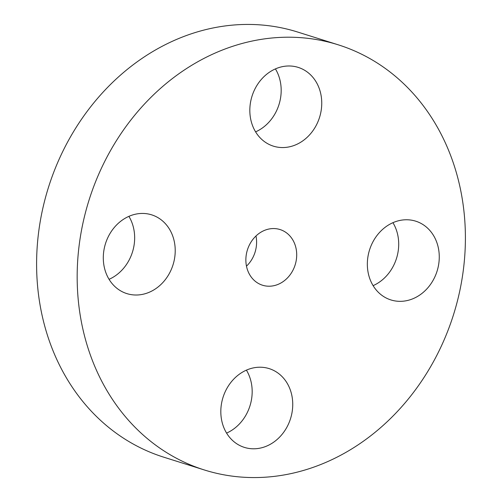 <?xml version="1.0" encoding="UTF-8"?>
<svg xmlns="http://www.w3.org/2000/svg" width="502" height="502" viewBox="0 0 502 502"><rect width="100%" height="100%" fill="white"/><g stroke="black" fill="none" stroke-linecap="round" stroke-linejoin="round"><path stroke-width="0.75" d="M246.482 266.16A29.185 25.012 107.5 0 0 255.982 235.99M280.963 282.971A29.185 25.012 107.5 0 0 296.701 254.288A29.185 25.012 107.5 0 0 280.047 229.552A29.185 25.012 107.5 0 0 261.605 231.798A29.185 25.012 107.5 0 0 245.867 260.488A29.185 25.012 107.5 0 0 262.521 285.224A29.185 25.012 107.5 0 0 280.963 282.971M345.188 452.785A222.863 191.03 107.5 0 0 465.367 233.719A222.863 191.03 107.5 0 0 338.21 44.81A222.863 191.03 107.5 0 0 197.374 61.984A222.863 191.03 107.5 0 0 77.201 281.057A222.863 191.03 107.5 0 0 204.352 469.966A222.863 191.03 107.5 0 0 345.188 452.785M106.004 273.025A41.289 35.391 107.5 0 0 126.862 293.607A41.289 35.391 107.5 0 0 165.177 279.802A41.289 35.391 107.5 0 0 172.512 235.425A41.289 35.391 107.5 0 0 151.66 214.843A41.289 35.391 107.5 0 0 113.345 228.648A41.289 35.391 107.5 0 0 106.004 273.025M243.087 371.806A41.289 35.391 107.5 0 0 220.824 412.387A41.289 35.391 107.5 0 0 244.38 447.389A41.289 35.391 107.5 0 0 270.471 444.207A41.289 35.391 107.5 0 0 292.735 403.621A41.289 35.391 107.5 0 0 269.179 368.619A41.289 35.391 107.5 0 0 243.087 371.806M370.049 279.35A41.289 35.391 107.5 0 0 390.907 299.932A41.289 35.391 107.5 0 0 429.223 286.127A41.289 35.391 107.5 0 0 436.558 241.751A41.289 35.391 107.5 0 0 415.706 221.169A41.289 35.391 107.5 0 0 377.391 234.974A41.289 35.391 107.5 0 0 370.049 279.35M299.481 142.97A41.289 35.391 107.5 0 0 321.744 102.383A41.289 35.391 107.5 0 0 298.188 67.387A41.289 35.391 107.5 0 0 272.097 70.569A41.289 35.391 107.5 0 0 249.833 111.155A41.289 35.391 107.5 0 0 273.389 146.151A41.289 35.391 107.5 0 0 299.481 142.97M338.21 44.81L297.648 32.034A222.863 191.03 107.5 0 0 156.812 49.215A222.863 191.03 107.5 0 0 36.633 268.281A222.863 191.03 107.5 0 0 163.79 457.19L204.352 469.966M255.593 131.863A41.289 35.391 107.5 0 0 258.913 130.194A41.289 35.391 107.5 0 0 275.416 68.899M373.111 285.644A41.289 35.391 107.5 0 0 395.996 228.975A41.289 35.391 107.5 0 0 392.934 222.681M226.584 433.101A41.289 35.391 107.5 0 0 229.903 431.431A41.289 35.391 107.5 0 0 246.407 370.137M109.066 279.319A41.289 35.391 107.5 0 0 131.951 222.65A41.289 35.391 107.5 0 0 128.888 216.356"/></g></svg>
